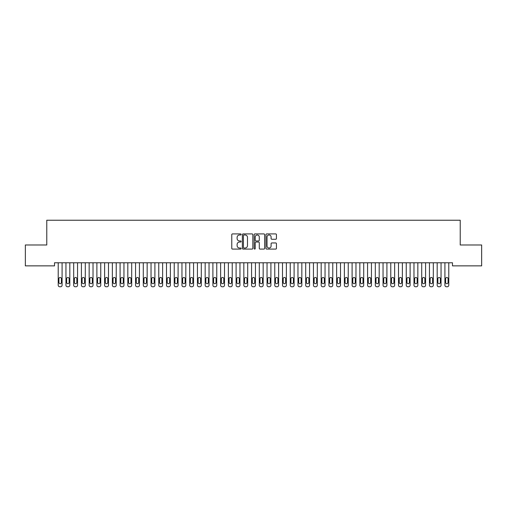 <?xml version="1.0" encoding="UTF-8"?>
<svg xmlns="http://www.w3.org/2000/svg" width="507" height="507" viewBox="0 0 507 507"><rect width="100%" height="100%" fill="white"/><g stroke="black" fill="none" stroke-linecap="round" stroke-linejoin="round"><path stroke-width="0.76" d="M241.129 234.443A0.532 0.532 0 0 0 240.597 233.911L232.529 233.911A0.761 0.761 0 0 0 231.769 234.671L231.769 248.335A0.761 0.761 0 0 0 232.529 249.095L240.597 249.095A0.532 0.532 0 0 0 241.129 248.563A0.532 0.532 0 0 0 240.597 248.031L239.551 248.031A2.427 2.427 0 0 1 237.124 245.603L237.124 244.463A2.427 2.427 0 0 1 239.551 242.035L240.597 242.035A0.532 0.532 0 0 0 241.129 241.503A0.532 0.532 0 0 0 240.597 240.971L239.551 240.971A2.427 2.427 0 0 1 237.124 238.543L237.124 237.403A2.427 2.427 0 0 1 239.551 234.975L240.597 234.975A0.532 0.532 0 0 0 241.129 234.443M275.688 239.266A0.761 0.761 0 0 0 276.442 238.505L276.442 234.671A0.761 0.761 0 0 0 275.688 233.911L266.726 233.911A0.761 0.761 0 0 0 265.966 234.671L265.966 248.335A0.761 0.761 0 0 0 266.726 249.095L275.688 249.095A0.761 0.761 0 0 0 276.442 248.335L276.442 243.709A0.761 0.761 0 0 0 275.688 242.948L271.853 242.948A0.761 0.761 0 0 0 271.093 243.709L271.093 246.003A2.028 2.028 0 0 1 269.065 248.031A2.028 2.028 0 0 1 267.031 246.003L267.031 237.01A2.028 2.028 0 0 1 269.065 234.975A2.028 2.028 0 0 1 271.093 237.01L271.093 238.505A0.761 0.761 0 0 0 271.853 239.266L275.688 239.266M452.491 262.772L54.509 262.772L54.509 265.864L25.35 265.864L25.35 244.982L46.771 244.982L46.771 220.234L460.229 220.234L460.229 244.982L481.65 244.982L481.65 265.864L452.491 265.864L452.491 262.772M252.835 234.671A0.761 0.761 0 0 0 252.074 233.911L243.119 233.911A0.761 0.761 0 0 0 242.359 234.671L242.359 248.335A0.761 0.761 0 0 0 243.119 249.095L252.074 249.095A0.761 0.761 0 0 0 252.835 248.335L252.835 234.671M254.926 233.911L263.881 233.911A0.761 0.761 0 0 1 264.641 234.671L264.641 248.335A0.761 0.761 0 0 1 263.881 249.095L260.047 249.095A0.761 0.761 0 0 1 259.286 248.335L259.286 242.796A0.761 0.761 0 0 0 258.532 242.035L255.984 242.035A0.761 0.761 0 0 0 255.23 242.796L255.23 248.563A0.532 0.532 0 0 1 254.698 249.095A0.532 0.532 0 0 1 254.165 248.563L254.165 234.671A0.761 0.761 0 0 1 254.926 233.911M243.956 234.975A0.532 0.532 0 0 0 243.423 235.508L243.423 247.505A0.532 0.532 0 0 0 243.956 248.031L245.052 248.031A2.427 2.427 0 0 0 247.486 245.603L247.486 237.403A2.427 2.427 0 0 0 245.052 234.975L243.956 234.975M259.286 237.048A2.028 2.028 0 0 0 257.258 235.014A2.028 2.028 0 0 0 255.23 237.048L255.23 240.217A0.761 0.761 0 0 0 255.984 240.971L258.532 240.971A0.761 0.761 0 0 0 259.286 240.217L259.286 237.048M62.088 262.772L62.088 285.219A1.546 1.546 0 0 1 60.542 286.766L59.769 286.766A1.546 1.546 0 0 1 58.216 285.219L58.216 262.772M61.391 282.431L61.391 278.723A1.236 1.236 0 0 0 60.156 277.481A1.236 1.236 0 0 0 58.913 278.723L58.913 282.431A1.236 1.236 0 0 0 60.156 283.673A1.236 1.236 0 0 0 61.391 282.431M69.82 262.772L69.82 285.219A1.546 1.546 0 0 1 68.274 286.766L67.501 286.766A1.546 1.546 0 0 1 65.954 285.219L65.954 262.772M69.123 282.431L69.123 278.723A1.236 1.236 0 0 0 67.887 277.481A1.236 1.236 0 0 0 66.651 278.723L66.651 282.431A1.236 1.236 0 0 0 67.887 283.673A1.236 1.236 0 0 0 69.123 282.431M77.552 262.772L77.552 285.219A1.546 1.546 0 0 1 76.006 286.766L75.232 286.766A1.546 1.546 0 0 1 73.686 285.219L73.686 262.772M76.855 282.431L76.855 278.723A1.236 1.236 0 0 0 75.619 277.481A1.236 1.236 0 0 0 74.383 278.723L74.383 282.431A1.236 1.236 0 0 0 75.619 283.673A1.236 1.236 0 0 0 76.855 282.431M85.29 262.772L85.29 285.219A1.546 1.546 0 0 1 83.744 286.766L82.971 286.766A1.546 1.546 0 0 1 81.418 285.219L81.418 262.772M84.593 282.431L84.593 278.723A1.236 1.236 0 0 0 83.357 277.481A1.236 1.236 0 0 0 82.115 278.723L82.115 282.431A1.236 1.236 0 0 0 83.357 283.673A1.236 1.236 0 0 0 84.593 282.431M93.022 262.772L93.022 285.219A1.546 1.546 0 0 1 91.475 286.766L90.702 286.766A1.546 1.546 0 0 1 89.156 285.219L89.156 262.772M92.325 282.431L92.325 278.723A1.236 1.236 0 0 0 91.089 277.481A1.236 1.236 0 0 0 89.853 278.723L89.853 282.431A1.236 1.236 0 0 0 91.089 283.673A1.236 1.236 0 0 0 92.325 282.431M100.754 262.772L100.754 285.219A1.546 1.546 0 0 1 99.207 286.766L98.434 286.766A1.546 1.546 0 0 1 96.888 285.219L96.888 262.772M100.056 282.431L100.056 278.723A1.236 1.236 0 0 0 98.821 277.481A1.236 1.236 0 0 0 97.585 278.723L97.585 282.431A1.236 1.236 0 0 0 98.821 283.673A1.236 1.236 0 0 0 100.056 282.431M108.492 262.772L108.492 285.219A1.546 1.546 0 0 1 106.945 286.766L106.172 286.766A1.546 1.546 0 0 1 104.619 285.219L104.619 262.772M107.795 282.431L107.795 278.723A1.236 1.236 0 0 0 106.559 277.481A1.236 1.236 0 0 0 105.317 278.723L105.317 282.431A1.236 1.236 0 0 0 106.559 283.673A1.236 1.236 0 0 0 107.795 282.431M116.223 262.772L116.223 285.219A1.546 1.546 0 0 1 114.677 286.766L113.904 286.766A1.546 1.546 0 0 1 112.358 285.219L112.358 262.772M115.526 282.431L115.526 278.723A1.236 1.236 0 0 0 114.29 277.481A1.236 1.236 0 0 0 113.055 278.723L113.055 282.431A1.236 1.236 0 0 0 114.29 283.673A1.236 1.236 0 0 0 115.526 282.431M123.955 262.772L123.955 285.219A1.546 1.546 0 0 1 122.409 286.766L121.636 286.766A1.546 1.546 0 0 1 120.089 285.219L120.089 262.772M123.258 282.431L123.258 278.723A1.236 1.236 0 0 0 122.022 277.481A1.236 1.236 0 0 0 120.786 278.723L120.786 282.431A1.236 1.236 0 0 0 122.022 283.673A1.236 1.236 0 0 0 123.258 282.431M131.693 262.772L131.693 285.219A1.546 1.546 0 0 1 130.147 286.766L129.374 286.766A1.546 1.546 0 0 1 127.821 285.219L127.821 262.772M130.996 282.431L130.996 278.723A1.236 1.236 0 0 0 129.76 277.481A1.236 1.236 0 0 0 128.518 278.723L128.518 282.431A1.236 1.236 0 0 0 129.76 283.673A1.236 1.236 0 0 0 130.996 282.431M139.425 262.772L139.425 285.219A1.546 1.546 0 0 1 137.879 286.766L137.105 286.766A1.546 1.546 0 0 1 135.559 285.219L135.559 262.772M138.728 282.431L138.728 278.723A1.236 1.236 0 0 0 137.492 277.481A1.236 1.236 0 0 0 136.256 278.723L136.256 282.431A1.236 1.236 0 0 0 137.492 283.673A1.236 1.236 0 0 0 138.728 282.431M147.157 262.772L147.157 285.219A1.546 1.546 0 0 1 145.61 286.766L144.837 286.766A1.546 1.546 0 0 1 143.291 285.219L143.291 262.772M146.466 282.431L146.466 278.723A1.236 1.236 0 0 0 145.224 277.481A1.236 1.236 0 0 0 143.988 278.723L143.988 282.431A1.236 1.236 0 0 0 145.224 283.673A1.236 1.236 0 0 0 146.466 282.431M154.895 262.772L154.895 285.219A1.546 1.546 0 0 1 153.348 286.766L152.575 286.766A1.546 1.546 0 0 1 151.029 285.219L151.029 262.772M154.198 282.431L154.198 278.723A1.236 1.236 0 0 0 152.962 277.481A1.236 1.236 0 0 0 151.72 278.723L151.72 282.431A1.236 1.236 0 0 0 152.962 283.673A1.236 1.236 0 0 0 154.198 282.431M162.627 262.772L162.627 285.219A1.546 1.546 0 0 1 161.08 286.766L160.307 286.766A1.546 1.546 0 0 1 158.761 285.219L158.761 262.772M161.929 282.431L161.929 278.723A1.236 1.236 0 0 0 160.694 277.481A1.236 1.236 0 0 0 159.458 278.723L159.458 282.431A1.236 1.236 0 0 0 160.694 283.673A1.236 1.236 0 0 0 161.929 282.431M170.358 262.772L170.358 285.219A1.546 1.546 0 0 1 168.812 286.766L168.039 286.766A1.546 1.546 0 0 1 166.492 285.219L166.492 262.772M169.668 282.431L169.668 278.723A1.236 1.236 0 0 0 168.425 277.481A1.236 1.236 0 0 0 167.19 278.723L167.19 282.431A1.236 1.236 0 0 0 168.425 283.673A1.236 1.236 0 0 0 169.668 282.431M178.096 262.772L178.096 285.219A1.546 1.546 0 0 1 176.55 286.766L175.777 286.766A1.546 1.546 0 0 1 174.231 285.219L174.231 262.772M177.399 282.431L177.399 278.723A1.236 1.236 0 0 0 176.163 277.481A1.236 1.236 0 0 0 174.921 278.723L174.921 282.431A1.236 1.236 0 0 0 176.163 283.673A1.236 1.236 0 0 0 177.399 282.431M185.828 262.772L185.828 285.219A1.546 1.546 0 0 1 184.282 286.766L183.509 286.766A1.546 1.546 0 0 1 181.962 285.219L181.962 262.772M185.131 282.431L185.131 278.723A1.236 1.236 0 0 0 183.895 277.481A1.236 1.236 0 0 0 182.659 278.723L182.659 282.431A1.236 1.236 0 0 0 183.895 283.673A1.236 1.236 0 0 0 185.131 282.431M193.56 262.772L193.56 285.219A1.546 1.546 0 0 1 192.014 286.766L191.24 286.766A1.546 1.546 0 0 1 189.694 285.219L189.694 262.772M192.869 282.431L192.869 278.723A1.236 1.236 0 0 0 191.627 277.481A1.236 1.236 0 0 0 190.391 278.723L190.391 282.431A1.236 1.236 0 0 0 191.627 283.673A1.236 1.236 0 0 0 192.869 282.431M201.298 262.772L201.298 285.219A1.546 1.546 0 0 1 199.752 286.766L198.978 286.766A1.546 1.546 0 0 1 197.432 285.219L197.432 262.772M200.601 282.431L200.601 278.723A1.236 1.236 0 0 0 199.365 277.481A1.236 1.236 0 0 0 198.123 278.723L198.123 282.431A1.236 1.236 0 0 0 199.365 283.673A1.236 1.236 0 0 0 200.601 282.431M209.03 262.772L209.03 285.219A1.546 1.546 0 0 1 207.483 286.766L206.71 286.766A1.546 1.546 0 0 1 205.164 285.219L205.164 262.772M208.333 282.431L208.333 278.723A1.236 1.236 0 0 0 207.097 277.481A1.236 1.236 0 0 0 205.861 278.723L205.861 282.431A1.236 1.236 0 0 0 207.097 283.673A1.236 1.236 0 0 0 208.333 282.431M216.762 262.772L216.762 285.219A1.546 1.546 0 0 1 215.215 286.766L214.442 286.766A1.546 1.546 0 0 1 212.896 285.219L212.896 262.772M216.071 282.431L216.071 278.723A1.236 1.236 0 0 0 214.829 277.481A1.236 1.236 0 0 0 213.593 278.723L213.593 282.431A1.236 1.236 0 0 0 214.829 283.673A1.236 1.236 0 0 0 216.071 282.431M224.5 262.772L224.5 285.219A1.546 1.546 0 0 1 222.953 286.766L222.18 286.766A1.546 1.546 0 0 1 220.634 285.219L220.634 262.772M223.802 282.431L223.802 278.723A1.236 1.236 0 0 0 222.567 277.481A1.236 1.236 0 0 0 221.325 278.723L221.325 282.431A1.236 1.236 0 0 0 222.567 283.673A1.236 1.236 0 0 0 223.802 282.431M232.231 262.772L232.231 285.219A1.546 1.546 0 0 1 230.685 286.766L229.912 286.766A1.546 1.546 0 0 1 228.365 285.219L228.365 262.772M231.534 282.431L231.534 278.723A1.236 1.236 0 0 0 230.298 277.481A1.236 1.236 0 0 0 229.063 278.723L229.063 282.431A1.236 1.236 0 0 0 230.298 283.673A1.236 1.236 0 0 0 231.534 282.431M239.963 262.772L239.963 285.219A1.546 1.546 0 0 1 238.417 286.766L237.644 286.766A1.546 1.546 0 0 1 236.097 285.219L236.097 262.772M239.272 282.431L239.272 278.723A1.236 1.236 0 0 0 238.03 277.481A1.236 1.236 0 0 0 236.794 278.723L236.794 282.431A1.236 1.236 0 0 0 238.03 283.673A1.236 1.236 0 0 0 239.272 282.431M247.701 262.772L247.701 285.219A1.546 1.546 0 0 1 246.155 286.766L245.382 286.766A1.546 1.546 0 0 1 243.835 285.219L243.835 262.772M247.004 282.431L247.004 278.723A1.236 1.236 0 0 0 245.768 277.481A1.236 1.236 0 0 0 244.526 278.723L244.526 282.431A1.236 1.236 0 0 0 245.768 283.673A1.236 1.236 0 0 0 247.004 282.431M255.433 262.772L255.433 285.219A1.546 1.546 0 0 1 253.887 286.766L253.113 286.766A1.546 1.546 0 0 1 251.567 285.219L251.567 262.772M254.736 282.431L254.736 278.723A1.236 1.236 0 0 0 253.5 277.481A1.236 1.236 0 0 0 252.264 278.723L252.264 282.431A1.236 1.236 0 0 0 253.5 283.673A1.236 1.236 0 0 0 254.736 282.431M263.165 262.772L263.165 285.219A1.546 1.546 0 0 1 261.618 286.766L260.845 286.766A1.546 1.546 0 0 1 259.299 285.219L259.299 262.772M262.474 282.431L262.474 278.723A1.236 1.236 0 0 0 261.232 277.481A1.236 1.236 0 0 0 259.996 278.723L259.996 282.431A1.236 1.236 0 0 0 261.232 283.673A1.236 1.236 0 0 0 262.474 282.431M270.903 262.772L270.903 285.219A1.546 1.546 0 0 1 269.356 286.766L268.583 286.766A1.546 1.546 0 0 1 267.037 285.219L267.037 262.772M270.206 282.431L270.206 278.723A1.236 1.236 0 0 0 268.97 277.481A1.236 1.236 0 0 0 267.728 278.723L267.728 282.431A1.236 1.236 0 0 0 268.97 283.673A1.236 1.236 0 0 0 270.206 282.431M278.635 262.772L278.635 285.219A1.546 1.546 0 0 1 277.088 286.766L276.315 286.766A1.546 1.546 0 0 1 274.769 285.219L274.769 262.772M277.937 282.431L277.937 278.723A1.236 1.236 0 0 0 276.702 277.481A1.236 1.236 0 0 0 275.466 278.723L275.466 282.431A1.236 1.236 0 0 0 276.702 283.673A1.236 1.236 0 0 0 277.937 282.431M286.366 262.772L286.366 285.219A1.546 1.546 0 0 1 284.82 286.766L284.047 286.766A1.546 1.546 0 0 1 282.5 285.219L282.5 262.772M285.675 282.431L285.675 278.723A1.236 1.236 0 0 0 284.433 277.481A1.236 1.236 0 0 0 283.198 278.723L283.198 282.431A1.236 1.236 0 0 0 284.433 283.673A1.236 1.236 0 0 0 285.675 282.431M294.104 262.772L294.104 285.219A1.546 1.546 0 0 1 292.558 286.766L291.785 286.766A1.546 1.546 0 0 1 290.238 285.219L290.238 262.772M293.407 282.431L293.407 278.723A1.236 1.236 0 0 0 292.171 277.481A1.236 1.236 0 0 0 290.929 278.723L290.929 282.431A1.236 1.236 0 0 0 292.171 283.673A1.236 1.236 0 0 0 293.407 282.431M301.836 262.772L301.836 285.219A1.546 1.546 0 0 1 300.29 286.766L299.517 286.766A1.546 1.546 0 0 1 297.97 285.219L297.97 262.772M301.139 282.431L301.139 278.723A1.236 1.236 0 0 0 299.903 277.481A1.236 1.236 0 0 0 298.667 278.723L298.667 282.431A1.236 1.236 0 0 0 299.903 283.673A1.236 1.236 0 0 0 301.139 282.431M309.568 262.772L309.568 285.219A1.546 1.546 0 0 1 308.022 286.766L307.248 286.766A1.546 1.546 0 0 1 305.702 285.219L305.702 262.772M308.877 282.431L308.877 278.723A1.236 1.236 0 0 0 307.635 277.481A1.236 1.236 0 0 0 306.399 278.723L306.399 282.431A1.236 1.236 0 0 0 307.635 283.673A1.236 1.236 0 0 0 308.877 282.431M317.306 262.772L317.306 285.219A1.546 1.546 0 0 1 315.76 286.766L314.986 286.766A1.546 1.546 0 0 1 313.44 285.219L313.44 262.772M316.609 282.431L316.609 278.723A1.236 1.236 0 0 0 315.373 277.481A1.236 1.236 0 0 0 314.131 278.723L314.131 282.431A1.236 1.236 0 0 0 315.373 283.673A1.236 1.236 0 0 0 316.609 282.431M325.038 262.772L325.038 285.219A1.546 1.546 0 0 1 323.491 286.766L322.718 286.766A1.546 1.546 0 0 1 321.172 285.219L321.172 262.772M324.341 282.431L324.341 278.723A1.236 1.236 0 0 0 323.105 277.481A1.236 1.236 0 0 0 321.869 278.723L321.869 282.431A1.236 1.236 0 0 0 323.105 283.673A1.236 1.236 0 0 0 324.341 282.431M332.769 262.772L332.769 285.219A1.546 1.546 0 0 1 331.223 286.766L330.45 286.766A1.546 1.546 0 0 1 328.904 285.219L328.904 262.772M332.079 282.431L332.079 278.723A1.236 1.236 0 0 0 330.837 277.481A1.236 1.236 0 0 0 329.601 278.723L329.601 282.431A1.236 1.236 0 0 0 330.837 283.673A1.236 1.236 0 0 0 332.079 282.431M340.508 262.772L340.508 285.219A1.546 1.546 0 0 1 338.961 286.766L338.188 286.766A1.546 1.546 0 0 1 336.642 285.219L336.642 262.772M339.81 282.431L339.81 278.723A1.236 1.236 0 0 0 338.575 277.481A1.236 1.236 0 0 0 337.332 278.723L337.332 282.431A1.236 1.236 0 0 0 338.575 283.673A1.236 1.236 0 0 0 339.81 282.431M348.239 262.772L348.239 285.219A1.546 1.546 0 0 1 346.693 286.766L345.92 286.766A1.546 1.546 0 0 1 344.373 285.219L344.373 262.772M347.542 282.431L347.542 278.723A1.236 1.236 0 0 0 346.306 277.481A1.236 1.236 0 0 0 345.071 278.723L345.071 282.431A1.236 1.236 0 0 0 346.306 283.673A1.236 1.236 0 0 0 347.542 282.431M355.971 262.772L355.971 285.219A1.546 1.546 0 0 1 354.425 286.766L353.652 286.766A1.546 1.546 0 0 1 352.105 285.219L352.105 262.772M355.28 282.431L355.28 278.723A1.236 1.236 0 0 0 354.038 277.481A1.236 1.236 0 0 0 352.802 278.723L352.802 282.431A1.236 1.236 0 0 0 354.038 283.673A1.236 1.236 0 0 0 355.28 282.431M363.709 262.772L363.709 285.219A1.546 1.546 0 0 1 362.163 286.766L361.39 286.766A1.546 1.546 0 0 1 359.843 285.219L359.843 262.772M363.012 282.431L363.012 278.723A1.236 1.236 0 0 0 361.776 277.481A1.236 1.236 0 0 0 360.534 278.723L360.534 282.431A1.236 1.236 0 0 0 361.776 283.673A1.236 1.236 0 0 0 363.012 282.431M371.441 262.772L371.441 285.219A1.546 1.546 0 0 1 369.895 286.766L369.121 286.766A1.546 1.546 0 0 1 367.575 285.219L367.575 262.772M370.744 282.431L370.744 278.723A1.236 1.236 0 0 0 369.508 277.481A1.236 1.236 0 0 0 368.272 278.723L368.272 282.431A1.236 1.236 0 0 0 369.508 283.673A1.236 1.236 0 0 0 370.744 282.431M379.179 262.772L379.179 285.219A1.546 1.546 0 0 1 377.626 286.766L376.853 286.766A1.546 1.546 0 0 1 375.307 285.219L375.307 262.772M378.482 282.431L378.482 278.723A1.236 1.236 0 0 0 377.24 277.481A1.236 1.236 0 0 0 376.004 278.723L376.004 282.431A1.236 1.236 0 0 0 377.24 283.673A1.236 1.236 0 0 0 378.482 282.431M386.911 262.772L386.911 285.219A1.546 1.546 0 0 1 385.364 286.766L384.591 286.766A1.546 1.546 0 0 1 383.045 285.219L383.045 262.772M386.214 282.431L386.214 278.723A1.236 1.236 0 0 0 384.978 277.481A1.236 1.236 0 0 0 383.742 278.723L383.742 282.431A1.236 1.236 0 0 0 384.978 283.673A1.236 1.236 0 0 0 386.214 282.431M394.642 262.772L394.642 285.219A1.546 1.546 0 0 1 393.096 286.766L392.323 286.766A1.546 1.546 0 0 1 390.777 285.219L390.777 262.772M393.945 282.431L393.945 278.723A1.236 1.236 0 0 0 392.71 277.481A1.236 1.236 0 0 0 391.474 278.723L391.474 282.431A1.236 1.236 0 0 0 392.71 283.673A1.236 1.236 0 0 0 393.945 282.431M402.381 262.772L402.381 285.219A1.546 1.546 0 0 1 400.828 286.766L400.055 286.766A1.546 1.546 0 0 1 398.508 285.219L398.508 262.772M401.683 282.431L401.683 278.723A1.236 1.236 0 0 0 400.441 277.481A1.236 1.236 0 0 0 399.205 278.723L399.205 282.431A1.236 1.236 0 0 0 400.441 283.673A1.236 1.236 0 0 0 401.683 282.431M410.112 262.772L410.112 285.219A1.546 1.546 0 0 1 408.566 286.766L407.793 286.766A1.546 1.546 0 0 1 406.246 285.219L406.246 262.772M409.415 282.431L409.415 278.723A1.236 1.236 0 0 0 408.179 277.481A1.236 1.236 0 0 0 406.944 278.723L406.944 282.431A1.236 1.236 0 0 0 408.179 283.673A1.236 1.236 0 0 0 409.415 282.431M417.844 262.772L417.844 285.219A1.546 1.546 0 0 1 416.298 286.766L415.525 286.766A1.546 1.546 0 0 1 413.978 285.219L413.978 262.772M417.147 282.431L417.147 278.723A1.236 1.236 0 0 0 415.911 277.481A1.236 1.236 0 0 0 414.675 278.723L414.675 282.431A1.236 1.236 0 0 0 415.911 283.673A1.236 1.236 0 0 0 417.147 282.431M425.582 262.772L425.582 285.219A1.546 1.546 0 0 1 424.029 286.766L423.256 286.766A1.546 1.546 0 0 1 421.71 285.219L421.71 262.772M424.885 282.431L424.885 278.723A1.236 1.236 0 0 0 423.643 277.481A1.236 1.236 0 0 0 422.407 278.723L422.407 282.431A1.236 1.236 0 0 0 423.643 283.673A1.236 1.236 0 0 0 424.885 282.431M433.314 262.772L433.314 285.219A1.546 1.546 0 0 1 431.768 286.766L430.994 286.766A1.546 1.546 0 0 1 429.448 285.219L429.448 262.772M432.617 282.431L432.617 278.723A1.236 1.236 0 0 0 431.381 277.481A1.236 1.236 0 0 0 430.145 278.723L430.145 282.431A1.236 1.236 0 0 0 431.381 283.673A1.236 1.236 0 0 0 432.617 282.431M441.046 262.772L441.046 285.219A1.546 1.546 0 0 1 439.499 286.766L438.726 286.766A1.546 1.546 0 0 1 437.18 285.219L437.18 262.772M440.349 282.431L440.349 278.723A1.236 1.236 0 0 0 439.113 277.481A1.236 1.236 0 0 0 437.877 278.723L437.877 282.431A1.236 1.236 0 0 0 439.113 283.673A1.236 1.236 0 0 0 440.349 282.431M448.784 262.772L448.784 285.219A1.546 1.546 0 0 1 447.231 286.766L446.458 286.766A1.546 1.546 0 0 1 444.912 285.219L444.912 262.772M448.087 282.431L448.087 278.723A1.236 1.236 0 0 0 446.844 277.481A1.236 1.236 0 0 0 445.609 278.723L445.609 282.431A1.236 1.236 0 0 0 446.844 283.673A1.236 1.236 0 0 0 448.087 282.431"/></g></svg>
